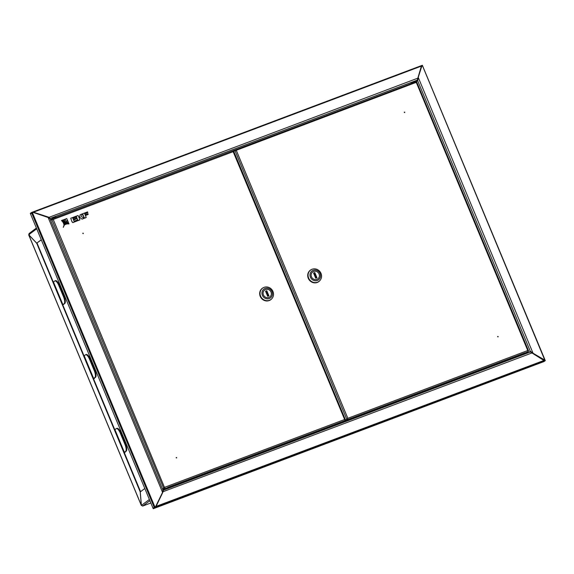 <?xml version="1.0" encoding="UTF-8"?>
<svg xmlns="http://www.w3.org/2000/svg" width="574" height="574" viewBox="0 0 574 574"><rect width="100%" height="100%" fill="white"/><g stroke="black" fill="none" stroke-linecap="round" stroke-linejoin="round"><path stroke-width="0.86" d="M411.192 82.8L413.474 81.852M53.045 217.74L54.609 216.965L53.045 217.74M530.519 351.324L530.39 351.962L543.915 360.472L545.3 360.601L544.059 361.527L153.244 508.722L155.984 506.577L163.052 491.889L163.131 490.282L530.469 351.927L163.116 490.282L163.066 491.129M543.721 360.35L545.135 360.207L545.3 360.601L154.478 507.796L154.313 507.402L155.798 506.455L162.858 491.774L532.198 352.859M155.755 506.505L543.915 360.472M422.242 65.788L422.234 65.321L31.742 212.394L33.436 212.48L31.714 212.868L31.548 212.473L30.307 213.399L30.472 213.793L32.079 212.732M422.371 65.278L421.381 66.11L417.248 80.159L49.988 218.479L49.586 217.998M421.531 66.211L422.385 65.73M30.472 213.793L30.953 213.614M422.536 65.673L421.847 65.981L418.087 77.921L421.847 65.981M154.313 507.402L153.079 508.327L153.244 508.722M49.888 218.551L48.704 217.187L33.457 212.215L421.381 66.11L417.858 78.329M49.823 218.077L33.105 212.387L32.424 212.689L154.908 506.95L155.597 506.648L162.593 492.291L155.676 506.655L153.014 508.191L154.994 506.957M142.625 506.074A1.048 0.359 -110.6 0 0 142.675 506.067A1.048 0.359 -110.6 0 0 142.711 506.053L141.412 505.407L140.264 491.904L144.82 488.503M48.675 217.467L417.85 78.157M162.858 491.774L163.296 490.684L162.858 491.774M41.271 239.753L36.714 243.154L28.743 234.737L29.238 233.453M41.321 239.86L36.714 243.154M28.757 234.866L36.729 243.276L140.185 491.825L141.34 505.335L28.757 234.866L29.339 234.637L28.836 234.831M37.016 243.039L140.565 491.674M140.185 491.825L140.544 491.696M37.109 243.139L36.729 243.276M417.85 80.654L417.248 80.159L415.009 81.831M162.629 491.961L162.93 490.088L49.952 218.687L48.116 217.266L33.105 212.387M153.014 508.191L30.522 213.937L32.424 212.689M94.287 378.603L93.576 378.546L94.839 377.577A6.178 2.131 -110.6 0 0 94.244 370.582L94.889 370.33A6.178 2.131 69.4 0 1 95.492 377.333L94.839 377.577M63.434 304.442L63.075 304.694M94.172 378.273L93.813 378.524M125.032 452.42L124.544 452.355M114.987 429.402L115.345 429.266M114.951 429.668L116.113 428.692A6.178 2.131 -110.6 0 1 116.3 428.584A6.178 2.131 -110.6 0 1 120.246 433.047L124.974 444.405L125.627 444.161A6.178 2.131 69.4 0 1 126.223 451.164L125.57 451.408A6.178 2.131 -110.6 0 0 124.974 444.405M124.953 452.226L124.307 452.377L125.57 451.408M125.024 452.061L126.223 451.164M116.766 428.441A6.178 2.131 69.4 0 1 116.953 428.34A6.178 2.131 69.4 0 1 120.899 432.803L125.627 444.161M84.213 355.837L85.383 354.861A6.178 2.131 -110.6 0 1 85.569 354.754A6.178 2.131 -110.6 0 1 89.515 359.224L94.244 370.582M94.287 378.23L95.492 377.333M86.035 354.617A6.178 2.131 69.4 0 1 86.222 354.51A6.178 2.131 69.4 0 1 90.161 358.972L94.889 370.33M53.482 282.006L54.652 281.03A6.178 2.131 -110.6 0 1 54.839 280.93A6.178 2.131 -110.6 0 1 58.778 285.393L63.506 296.751L64.159 296.507A6.178 2.131 69.4 0 1 64.762 303.502L64.109 303.746A6.178 2.131 -110.6 0 0 63.506 296.751M63.492 304.564L62.846 304.715L64.109 303.746M63.556 304.399L64.762 303.502M55.305 280.786A6.178 2.131 69.4 0 1 55.491 280.679A6.178 2.131 69.4 0 1 59.431 285.149L64.159 296.507M544.611 360.228L544.037 360.393L532.572 352.945L544.805 360.106L422.521 65.867M416.071 81.845L417.65 80.661L418.389 77.77L532.866 352.795L530.319 351.331L528.561 352.644M530.398 351.417L528.941 352.508L530.398 351.417M418.037 78.889L418.087 77.921M532.572 352.945L531.66 352.127M337.29 424.308L336.235 425.083M337.706 424.15L336.615 424.939M349.86 419.953A0.617 0.574 53.3 0 0 349.817 419.623L350.24 419.429M343.245 421.983L345.275 421.223M343.123 422.077L345.29 421.259M236.818 149.283A1.048 0.983 53.3 0 0 236.675 149.326L226.708 153.093M233.991 150.797L233.037 151.048M349.817 418.855L347.392 420.053L349.817 418.855M404.261 112.396L404.806 112.188L404.261 112.396M404.648 112.576L404.29 112.102M497.636 336.723L498.182 336.522L497.636 336.723M498.024 336.909L497.672 336.429M233.783 151.407L234.931 150.553L236.352 150.474L235.182 149.907L235.103 150.488M235.656 150.524L416.781 82.154L528.582 350.908L527.757 350.542L416.035 81.788L235.247 149.879L233.611 151.077M344.637 420.95L347.715 418.396L347.478 419.666L347.844 418.303L346.818 419.364L234.931 150.553L236.23 150.567L235.448 150.266M416.143 82.807L416.38 82.426M416.688 82.104L416.308 82.247M528.18 351.202L528.582 350.908L527.628 350.635L528.13 351.101M236.352 150.474L347.844 418.303L527.757 350.542L528.324 351.553L527.628 352.077M525.074 352.78L347.478 419.666L345.304 421.287L522.634 354.502M347.313 419.271L345.139 420.893L345.304 421.287M344.651 420.986L347.198 419.221M412.964 82.943L414.069 82.527M527.721 352.293L524.988 352.816L522.584 354.431L525.102 353.103L527.721 352.293L527.377 352.759L522.584 354.431M526.839 352.68L526.458 352.845L526.839 352.68M527.348 352.651L526.932 352.709M526.351 352.874L525.899 353.053L526.315 352.845M313.576 271.423A4.327 4.04 53.3 0 0 311.718 277.342A4.327 4.04 53.3 0 0 317.845 278.856A4.327 4.04 53.3 0 0 313.576 271.423M310.469 270.175A7.046 6.579 53.3 0 0 310.34 270.275A7.046 6.579 53.3 0 0 308.783 279.1A7.046 6.579 53.3 0 0 317.293 282.372A7.046 6.579 53.3 0 0 318.764 281.561A7.046 6.579 53.3 0 0 318.893 281.461M317.558 282.178A7.046 6.579 53.3 0 0 319.029 281.36A7.046 6.579 53.3 0 0 320.586 272.535A7.046 6.579 53.3 0 0 312.077 269.263A7.046 6.579 53.3 0 0 310.599 270.074A7.046 6.579 53.3 0 0 309.049 278.899A7.046 6.579 53.3 0 0 317.558 282.178M317.393 280.435A5.496 5.137 53.3 0 0 320.07 273.533A5.496 5.137 53.3 0 0 313.117 270.347A5.496 5.137 53.3 0 0 310.441 277.249A5.496 5.137 53.3 0 0 317.393 280.435M319.775 280.708A7.103 6.637 -126.7 0 1 318.8 281.612A7.103 6.637 -126.7 0 1 318.764 281.64A7.103 6.637 -126.7 0 1 317.279 282.458A7.103 6.637 -126.7 0 1 308.697 279.158A7.103 6.637 -126.7 0 1 310.261 270.254A7.103 6.637 -126.7 0 1 310.283 270.239M318.764 281.64L318.8 281.612A7.103 6.637 -126.7 0 1 317.314 282.43A7.103 6.637 -126.7 0 1 308.733 279.129A7.103 6.637 -126.7 0 1 310.297 270.225A7.103 6.637 -126.7 0 1 311.438 269.55M314.229 274.659A1.234 1.155 -126.7 0 1 314.968 274.623L314.265 272.937L313.619 273.181M316.367 277.995L315.736 276.481A1.234 1.155 -126.7 0 1 315.176 276.933M316.913 279.366A4.327 4.04 53.3 0 0 318.807 273.446A4.327 4.04 53.3 0 0 312.672 271.925A4.327 4.04 53.3 0 0 316.913 279.366M313.548 273.016L315.722 278.239L316.97 277.766L314.796 272.542L313.548 273.016M314.265 272.937L314.796 272.542M315.736 276.481L314.968 274.623M341.343 422.471L343.769 421.273L341.343 422.471M82.807 233.46L83.352 233.259L82.807 233.46M82.843 233.166L83.194 233.647M176.189 457.794L176.735 457.586L176.189 457.794M176.218 457.492L176.577 457.973M168.627 487.828L343.037 422.148L345.204 420.52L344.637 419.508L345.462 419.874L233.661 151.12L233.152 151.68L232.915 150.761L52.134 218.845L53.239 219.44L52.535 219.49M233.568 151.07L233.03 151.773L233.08 151.156M50.512 220.036L52.069 218.873L52.284 219.246M52.334 219.232L53.117 219.533L52.191 219.376L50.663 220.38M164.523 487.455L53.239 219.44L51.811 219.519L163.705 488.331L164.724 487.269L164.358 488.632L164.193 488.237L162.643 489.4M162.557 489.191L164.602 487.362L164.193 488.237M164.085 488.187L162.6 489.292M166.166 487.95L162.808 489.794M163.733 489.672L162.887 489.995M345.067 420.168L345.462 419.874L345.017 420.068M345.082 420.017L344.515 419.601L344.974 419.759M233.266 151.393L233.03 151.773M55.161 217.704L54.064 218.113M163.683 489.6L168.699 487.183L163.683 489.6L164.86 489.514C167.744 488.431 169.057 487.749 168.813 487.462M268.847 297.468A4.327 4.04 -126.7 0 1 264.628 290.021A4.327 4.04 -126.7 0 1 270.777 291.556A4.327 4.04 -126.7 0 1 268.847 297.468M270.856 299.556A7.046 6.579 -126.7 0 1 270.727 299.657A7.046 6.579 -126.7 0 1 269.163 300.503A7.046 6.579 -126.7 0 1 260.718 297.153A7.046 6.579 -126.7 0 1 262.296 288.363A7.046 6.579 -126.7 0 1 262.433 288.27M264.126 287.323A7.046 6.579 -126.7 0 1 272.571 290.674A7.046 6.579 -126.7 0 1 270.993 299.456A7.046 6.579 -126.7 0 1 269.428 300.302A7.046 6.579 -126.7 0 1 260.983 296.952A7.046 6.579 -126.7 0 1 262.562 288.17A7.046 6.579 -126.7 0 1 264.126 287.323M265.152 288.413A5.496 5.137 -126.7 0 1 272.062 291.7A5.496 5.137 -126.7 0 1 269.285 298.552A5.496 5.137 -126.7 0 1 262.375 295.266A5.496 5.137 -126.7 0 1 265.152 288.413M263.401 287.639A7.103 6.637 53.3 0 0 262.261 288.32A7.103 6.637 53.3 0 0 262.225 288.342A7.103 6.637 53.3 0 0 260.632 297.203A7.103 6.637 53.3 0 0 269.149 300.582A7.103 6.637 53.3 0 0 270.727 299.728A7.103 6.637 53.3 0 0 270.749 299.714A7.103 6.637 53.3 0 0 271.739 298.803M262.225 288.342L262.261 288.32A7.103 6.637 53.3 0 0 260.668 297.174A7.103 6.637 53.3 0 0 269.184 300.561A7.103 6.637 53.3 0 0 270.763 299.707L270.727 299.728M265.575 291.276L266.228 291.032L266.924 292.711A1.234 1.155 53.3 0 0 266.192 292.754M267.14 295.022A1.234 1.155 53.3 0 0 267.699 294.57L268.331 296.084M265.561 289.504A4.327 4.04 -126.7 0 1 269.809 296.952A4.327 4.04 -126.7 0 1 263.667 295.423A4.327 4.04 -126.7 0 1 265.561 289.504M266.752 290.638L268.933 295.861L267.685 296.327L265.504 291.104L266.228 291.032M266.924 292.711L267.699 294.57M65.981 223.91A7.534 7.039 53.3 0 0 65.895 223.975A7.534 7.039 53.3 0 0 65.257 224.513A6.608 6.17 -126.7 0 1 68.858 223.96L68.543 222.698A7.534 7.039 53.3 0 0 66.067 223.846A7.534 7.039 53.3 0 0 65.436 224.384L65.257 224.513M65.436 224.384A6.608 6.17 -126.7 0 1 69.038 223.831M76.356 218.866L76.077 218.199L73.257 219.261L72.855 218.299L76.048 217.101L75.739 216.355L70.738 218.235L72.051 221.951L72.855 222.612L77.576 220.768L77.268 220.036L74.082 221.241L73.537 219.935L76.356 218.866L73.558 219.986M70.738 218.235L72.051 221.951M72.231 221.822L72.855 222.612M73.034 222.482L77.576 220.768M72.876 218.357L76.048 217.101M80.274 214.647L79.836 216.85L78.817 217.23L78.086 215.465L76.077 216.29L77.569 219.878L78.373 220.538L79.922 219.885L79.069 217.826L79.858 217.524L82.068 219.146L84.141 218.299L81.53 216.663L82.068 213.973L80.095 214.784L79.671 216.915M76.249 216.161L77.569 219.878M77.748 219.749L78.373 220.538M78.545 220.402L79.922 219.885M79.09 217.883L79.686 217.654M79.858 217.524L82.068 219.146M82.24 219.01L84.141 218.299M87.858 212.588L87.571 211.899L82.584 213.779L84.069 217.367L84.873 218.02L86.244 217.503L85.39 215.465L88.224 214.396L87.944 213.722L85.11 214.791L84.694 213.779L87.858 212.588L84.715 213.837M88.224 214.396L85.418 215.523M82.584 213.779L83.897 217.496L84.694 218.156L86.244 217.503M61.648 220.445L61.468 220.574A6.608 6.17 -126.7 0 1 63.692 223.803L63.865 223.666A7.534 7.039 53.3 0 0 62.767 220.029L61.648 220.445A6.608 6.17 -126.7 0 1 63.865 223.666M65.544 219.017L65.364 219.153A39.341 36.75 -126.7 0 1 63.248 227.34L63.427 227.211A39.341 36.75 -126.7 0 1 67.302 219.842L66.756 218.572L65.544 219.017A39.341 36.75 -126.7 0 1 63.427 227.211M64.848 224.771L64.668 224.9A10.404 9.722 53.3 0 1 67.481 220.782L67.653 220.646A10.404 9.722 53.3 0 0 64.848 224.771A9.507 8.875 -126.7 0 1 66.72 222.827A9.507 8.875 -126.7 0 1 68.213 221.937L68.033 222.066A9.507 8.875 -126.7 0 0 66.634 222.891M68.213 221.937L67.653 220.646M63.513 219.763L63.334 219.892A9.507 8.875 -126.7 0 1 63.85 224.527L64.023 224.398A10.404 9.722 53.3 0 0 64.762 219.304L63.513 219.763A9.507 8.875 -126.7 0 1 64.023 224.398M142.675 506.067L150.847 502.989L142.711 506.053L149.893 500.686M422.105 65.379L31.943 212.323M36.707 228.789L28.743 234.737M149.383 499.466L141.412 505.407M48.029 217.259L162.514 492.284M31.699 213.054L154.191 507.316M114.915 429.589L124.371 452.305M120.899 432.803L120.246 433.047M84.184 355.758L93.641 378.474M90.161 358.972L89.515 359.224M53.447 281.927L62.903 304.643M59.431 285.149L58.778 285.393M530.319 351.331L417.65 80.661M348.884 420.319L349.817 419.623M416.028 81.795L235.311 149.857M526.516 352.235L528.324 351.553M415.246 82.089L410.094 84.026M410.288 83.876L414.873 81.967M524.134 354.129L526.415 353.175M53.239 219.44L233.152 151.68L344.637 419.508L164.724 487.269M52.198 218.823L232.915 150.761M345.204 420.52L167.608 487.412M51.244 219.49L54.516 217.611L56.338 217.259M55.972 217.144L51.38 219.053M167.766 487.9L164.874 489.507L167.766 487.9M165.269 489.285L167.371 488.122L165.269 489.285M167.644 488.036L164.917 489.17M36.406 228.05L29.016 233.568M28.7 234.895L141.304 505.414M114.857 429.661L124.307 452.377M116.953 428.34L116.3 428.584M84.12 355.83L93.576 378.546M86.222 354.51L85.569 354.754M53.389 281.999L62.846 304.715M55.491 280.679L54.839 280.93M422.564 65.809L545.056 360.07M410.058 84.098L413.302 82.304L415.189 81.96M523.581 354.014L526.724 352.709M526.516 353.419L526.315 352.938M524.198 354.287L524.033 353.885M411.163 82.735L411.328 83.137M413.445 81.781L413.61 82.19M51.151 219.268L54.394 217.474L56.288 217.137M164.681 489.184L167.816 487.878"/></g></svg>
